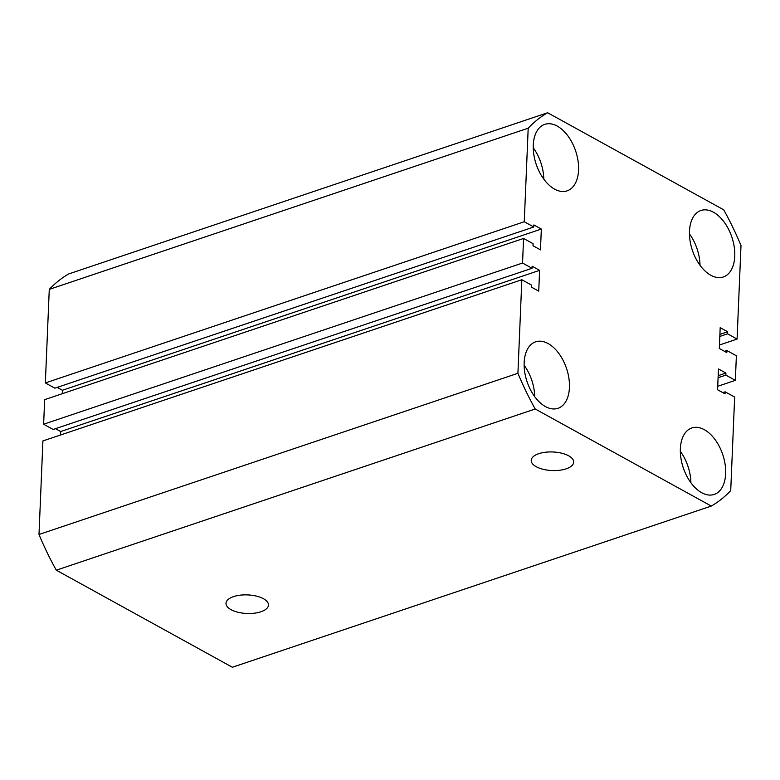 <?xml version="1.0" encoding="UTF-8"?>
<svg xmlns="http://www.w3.org/2000/svg" width="780" height="780" viewBox="0 0 780 780"><rect width="100%" height="100%" fill="white"/><g stroke="black" fill="none" stroke-linecap="round" stroke-linejoin="round"><path stroke-width="1.17" d="M263.455 598.728A21.255 9.292 -177.6 0 0 240.269 595.169A21.255 9.292 -177.6 0 0 226.005 603.154A21.255 9.292 -177.6 0 0 231.026 609.648A21.255 9.292 -177.6 0 0 254.514 613.168A21.255 9.292 -177.6 0 0 268.476 604.939A21.255 9.292 -177.6 0 0 263.455 598.728M568.669 455.803A21.255 9.292 -177.6 0 0 545.483 452.234A21.255 9.292 -177.6 0 0 531.229 460.229A21.255 9.292 -177.6 0 0 536.24 466.713A21.255 9.292 -177.6 0 0 559.728 470.243A21.255 9.292 -177.6 0 0 573.69 462.004A21.255 9.292 -177.6 0 0 568.669 455.803M713.447 212.219A35.071 20.816 71.4 0 0 700.937 210.493A35.071 20.816 71.4 0 0 690.037 240.689A35.071 20.816 71.4 0 0 710.804 275.252A35.071 20.816 71.4 0 0 723.313 276.978A35.071 20.816 71.4 0 0 734.204 246.782A35.071 20.816 71.4 0 0 713.447 212.219M557.232 126.097A35.071 20.816 71.4 0 0 544.723 124.371A35.071 20.816 71.4 0 0 533.822 154.567A35.071 20.816 71.4 0 0 554.59 189.13A35.071 20.816 71.4 0 0 567.099 190.856A35.071 20.816 71.4 0 0 578 160.66A35.071 20.816 71.4 0 0 557.232 126.097M548.116 343.561A35.071 20.816 71.4 0 0 535.606 341.835A35.071 20.816 71.4 0 0 524.716 372.031A35.071 20.816 71.4 0 0 545.474 406.594A35.071 20.816 71.4 0 0 557.983 408.31A35.071 20.816 71.4 0 0 568.883 378.125A35.071 20.816 71.4 0 0 548.116 343.561M704.33 429.683A35.071 20.816 71.4 0 0 691.821 427.957A35.071 20.816 71.4 0 0 680.92 458.152A35.071 20.816 71.4 0 0 701.688 492.706A35.071 20.816 71.4 0 0 714.197 494.432A35.071 20.816 71.4 0 0 725.098 464.236A35.071 20.816 71.4 0 0 704.33 429.683M719.462 345.004L737.081 339.076L741 245.515A213.944 126.955 -108.6 0 0 723.703 209.81L547.638 112.749L68.718 273.936A213.944 126.955 -108.6 0 0 49.276 289.39L528.197 128.193A213.944 126.955 -108.6 0 1 547.638 112.749M737.081 339.076L727.574 333.83L727.652 331.783L720.184 327.659L719.316 348.465L726.784 352.579L726.872 350.532L736.379 355.777L735.345 380.357L717.727 386.285M719.813 336.443L727.574 333.83M719.901 334.386L727.652 331.783M724.513 351.331L726.872 350.532M718.087 377.725L725.839 375.112L735.345 380.357M718.175 375.677L725.926 373.064L725.839 375.112M722.777 392.613L725.137 391.823L725.059 393.871L717.581 389.747L718.458 368.95L725.926 373.064M711.282 506.064L535.216 408.993L56.297 570.19L232.362 667.251L711.282 506.064A213.944 126.955 -108.6 0 0 730.724 490.61L734.653 397.059L725.137 391.823M535.216 408.993A213.944 126.955 -108.6 0 1 517.92 373.288L521.84 279.737L531.346 284.983L531.268 287.03L538.736 291.145L539.604 270.348L532.135 266.224L532.048 268.271L522.542 263.035L523.575 238.456L44.655 399.643L43.621 424.223L522.542 263.035M56.297 570.19A213.944 126.955 -108.6 0 1 39 534.485L517.92 373.288M39 534.485L42.919 440.924L521.84 279.737M60.538 434.996L60.684 431.535L539.604 270.348M60.684 431.535L55.487 428.668M43.621 424.223L53.128 429.468L532.048 268.271M57.223 387.387L62.419 390.253L541.34 229.057L540.462 249.863L532.993 245.739L533.081 243.691L523.575 238.456M62.419 390.253L62.273 393.715M533.783 226.99L524.267 221.744L45.347 382.941L54.863 388.177L533.783 226.99L533.861 224.942L541.34 229.057M524.267 221.744L528.197 128.193M45.347 382.941L49.276 289.39M690.895 482.732A35.071 20.816 71.4 0 0 680.335 451.357M534.69 396.61A35.071 20.816 71.4 0 0 524.131 365.245M543.797 179.156A35.071 20.816 71.4 0 0 533.237 147.781M700.011 265.278A35.071 20.816 71.4 0 0 689.452 233.903"/></g></svg>
